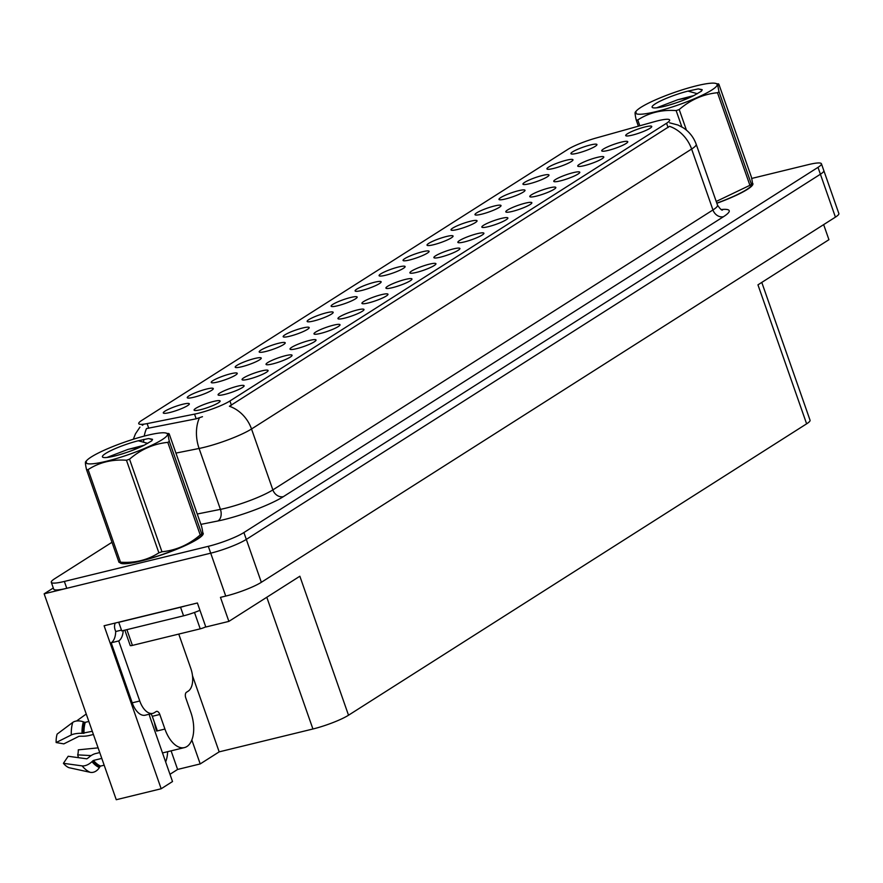 <?xml version="1.0" encoding="UTF-8"?>
<svg xmlns="http://www.w3.org/2000/svg" width="883" height="883" viewBox="0 0 883 883"><rect width="100%" height="100%" fill="white"/><g stroke="black" fill="none" stroke-linecap="round" stroke-linejoin="round"><path stroke-width="1.32" d="M149.183 714.237A29.426 15.795 76.3 0 0 150.585 718.917L172.516 781.543L161.17 788.762L116.258 799.722L44.15 593.817L210.717 553.177A27.583 4.172 -19.3 0 0 246.313 539.403L820.406 174.227A27.583 4.172 -19.3 0 0 823.828 170.629A27.583 4.172 -19.3 0 1 820.406 174.227L246.313 539.403A27.583 4.172 -19.3 0 1 210.717 553.177L66.766 588.299A27.583 4.172 -19.3 0 1 53.708 589.16L51.302 582.294A27.583 4.172 -19.3 0 0 64.36 581.444L208.311 546.323A27.583 4.172 -19.3 0 0 243.907 532.548L818 167.362A27.583 4.172 -19.3 0 0 821.422 163.763A27.583 4.172 -19.3 0 0 808.375 164.624L751.676 178.454M278.697 343.244A13.797 2.086 -19.3 0 0 264.878 348.045A13.797 2.086 -19.3 0 0 259.304 352.096A13.797 2.086 -19.3 0 0 265.717 351.5A13.797 2.086 -19.3 0 0 285.231 343.012A13.797 2.086 -19.3 0 0 278.697 343.244M590.418 144.967A13.797 2.086 -19.3 0 0 576.599 149.768A13.797 2.086 -19.3 0 0 571.025 153.808A13.797 2.086 -19.3 0 0 577.438 153.223A13.797 2.086 -19.3 0 0 596.952 144.735A13.797 2.086 -19.3 0 0 590.418 144.967M597.261 157.395A13.797 2.086 -19.3 0 0 583.431 162.196A13.797 2.086 -19.3 0 0 577.868 166.247A13.797 2.086 -19.3 0 0 584.27 165.651A13.797 2.086 -19.3 0 0 603.795 157.163A13.797 2.086 -19.3 0 0 597.261 157.395M302.681 327.99A13.797 2.086 -19.3 0 0 288.851 332.792A13.797 2.086 -19.3 0 0 283.288 336.842A13.797 2.086 -19.3 0 0 289.69 336.246A13.797 2.086 -19.3 0 0 309.216 327.759A13.797 2.086 -19.3 0 0 302.681 327.99M525.319 203.156A13.797 2.086 -19.3 0 0 511.5 207.958A13.797 2.086 -19.3 0 0 505.926 212.008A13.797 2.086 -19.3 0 0 512.339 211.412A13.797 2.086 -19.3 0 0 531.853 202.924A13.797 2.086 -19.3 0 0 525.319 203.156M446.544 236.478A13.797 2.086 -19.3 0 0 432.725 241.28A13.797 2.086 -19.3 0 0 427.151 245.331A13.797 2.086 -19.3 0 0 433.564 244.734A13.797 2.086 -19.3 0 0 453.078 236.247A13.797 2.086 -19.3 0 0 446.544 236.478M381.456 294.668A13.797 2.086 -19.3 0 0 367.626 299.469A13.797 2.086 -19.3 0 0 362.063 303.52A13.797 2.086 -19.3 0 0 368.465 302.924A13.797 2.086 -19.3 0 0 387.99 294.436A13.797 2.086 -19.3 0 0 381.456 294.668M518.487 190.717A13.797 2.086 -19.3 0 0 504.657 195.529A13.797 2.086 -19.3 0 0 499.094 199.569A13.797 2.086 -19.3 0 0 505.495 198.973A13.797 2.086 -19.3 0 0 525.021 190.485A13.797 2.086 -19.3 0 0 518.487 190.717M453.387 248.907A13.797 2.086 -19.3 0 0 439.568 253.719A13.797 2.086 -19.3 0 0 433.995 257.759A13.797 2.086 -19.3 0 0 440.407 257.174A13.797 2.086 -19.3 0 0 459.922 248.686A13.797 2.086 -19.3 0 0 453.387 248.907M470.529 221.225A13.797 2.086 -19.3 0 0 456.699 226.026A13.797 2.086 -19.3 0 0 451.136 230.077A13.797 2.086 -19.3 0 0 457.537 229.481A13.797 2.086 -19.3 0 0 477.063 220.993A13.797 2.086 -19.3 0 0 470.529 221.225M405.429 279.414A13.797 2.086 -19.3 0 0 391.611 284.216A13.797 2.086 -19.3 0 0 386.037 288.266A13.797 2.086 -19.3 0 0 392.449 287.67A13.797 2.086 -19.3 0 0 411.964 279.183A13.797 2.086 -19.3 0 0 405.429 279.414M542.46 175.463A13.797 2.086 -19.3 0 0 528.641 180.275A13.797 2.086 -19.3 0 0 523.067 184.315A13.797 2.086 -19.3 0 0 529.48 183.73A13.797 2.086 -19.3 0 0 548.994 175.231A13.797 2.086 -19.3 0 0 542.46 175.463M477.372 233.653A13.797 2.086 -19.3 0 0 463.542 238.465A13.797 2.086 -19.3 0 0 457.979 242.505A13.797 2.086 -19.3 0 0 464.381 241.92A13.797 2.086 -19.3 0 0 483.906 233.432A13.797 2.086 -19.3 0 0 477.372 233.653M206.765 388.995A13.797 2.086 -19.3 0 0 192.947 393.807A13.797 2.086 -19.3 0 0 187.373 397.847A13.797 2.086 -19.3 0 0 193.785 397.262A13.797 2.086 -19.3 0 0 213.3 388.774A13.797 2.086 -19.3 0 0 206.765 388.995M326.655 312.737A13.797 2.086 -19.3 0 0 312.836 317.538A13.797 2.086 -19.3 0 0 307.262 321.589A13.797 2.086 -19.3 0 0 313.675 320.993A13.797 2.086 -19.3 0 0 333.189 312.505A13.797 2.086 -19.3 0 0 326.655 312.737M237.582 386.18A13.797 2.086 -19.3 0 0 223.763 390.992A13.797 2.086 -19.3 0 0 218.189 395.032A13.797 2.086 -19.3 0 0 224.602 394.436A13.797 2.086 -19.3 0 0 244.116 385.948A13.797 2.086 -19.3 0 0 237.582 386.18M398.586 266.975A13.797 2.086 -19.3 0 0 384.767 271.787A13.797 2.086 -19.3 0 0 379.193 275.827A13.797 2.086 -19.3 0 0 385.606 275.242A13.797 2.086 -19.3 0 0 405.12 266.754A13.797 2.086 -19.3 0 0 398.586 266.975M285.54 355.672A13.797 2.086 -19.3 0 0 271.721 360.485A13.797 2.086 -19.3 0 0 266.147 364.524A13.797 2.086 -19.3 0 0 272.56 363.939A13.797 2.086 -19.3 0 0 292.074 355.452A13.797 2.086 -19.3 0 0 285.54 355.672M357.472 309.922A13.797 2.086 -19.3 0 0 343.653 314.723A13.797 2.086 -19.3 0 0 338.079 318.774A13.797 2.086 -19.3 0 0 344.491 318.178A13.797 2.086 -19.3 0 0 364.006 309.69A13.797 2.086 -19.3 0 0 357.472 309.922M422.571 251.732A13.797 2.086 -19.3 0 0 408.741 256.534A13.797 2.086 -19.3 0 0 403.178 260.573A13.797 2.086 -19.3 0 0 409.58 259.988A13.797 2.086 -19.3 0 0 429.105 251.5A13.797 2.086 -19.3 0 0 422.571 251.732M309.525 340.43A13.797 2.086 -19.3 0 0 295.695 345.231A13.797 2.086 -19.3 0 0 290.132 349.271A13.797 2.086 -19.3 0 0 296.533 348.686A13.797 2.086 -19.3 0 0 316.059 340.198A13.797 2.086 -19.3 0 0 309.525 340.43M494.502 205.971A13.797 2.086 -19.3 0 0 480.683 210.772A13.797 2.086 -19.3 0 0 475.109 214.823A13.797 2.086 -19.3 0 0 481.522 214.227A13.797 2.086 -19.3 0 0 501.036 205.739A13.797 2.086 -19.3 0 0 494.502 205.971M429.414 264.16A13.797 2.086 -19.3 0 0 415.584 268.973A13.797 2.086 -19.3 0 0 410.021 273.013A13.797 2.086 -19.3 0 0 416.423 272.417A13.797 2.086 -19.3 0 0 435.948 263.929A13.797 2.086 -19.3 0 0 429.414 264.16M350.639 297.483A13.797 2.086 -19.3 0 0 336.809 302.295A13.797 2.086 -19.3 0 0 331.246 306.335A13.797 2.086 -19.3 0 0 337.648 305.75A13.797 2.086 -19.3 0 0 357.174 297.251A13.797 2.086 -19.3 0 0 350.639 297.483M621.235 142.141A13.797 2.086 -19.3 0 0 607.416 146.953A13.797 2.086 -19.3 0 0 601.842 150.993A13.797 2.086 -19.3 0 0 608.255 150.397A13.797 2.086 -19.3 0 0 627.769 141.909A13.797 2.086 -19.3 0 0 621.235 142.141M333.498 325.176A13.797 2.086 -19.3 0 0 319.679 329.977A13.797 2.086 -19.3 0 0 314.105 334.017A13.797 2.086 -19.3 0 0 320.518 333.432A13.797 2.086 -19.3 0 0 340.032 324.944A13.797 2.086 -19.3 0 0 333.498 325.176M182.781 404.248A13.797 2.086 -19.3 0 0 168.962 409.061A13.797 2.086 -19.3 0 0 163.399 413.101A13.797 2.086 -19.3 0 0 169.801 412.516A13.797 2.086 -19.3 0 0 189.326 404.028A13.797 2.086 -19.3 0 0 182.781 404.248M254.723 358.498A13.797 2.086 -19.3 0 0 240.893 363.299A13.797 2.086 -19.3 0 0 235.331 367.35A13.797 2.086 -19.3 0 0 241.732 366.754A13.797 2.086 -19.3 0 0 261.258 358.266A13.797 2.086 -19.3 0 0 254.723 358.498M213.609 401.434A13.797 2.086 -19.3 0 0 199.779 406.235A13.797 2.086 -19.3 0 0 194.216 410.286A13.797 2.086 -19.3 0 0 200.618 409.69A13.797 2.086 -19.3 0 0 220.143 401.202A13.797 2.086 -19.3 0 0 213.609 401.434M645.219 126.887A13.797 2.086 -19.3 0 0 631.389 131.699A13.797 2.086 -19.3 0 0 625.826 135.739A13.797 2.086 -19.3 0 0 632.228 135.154A13.797 2.086 -19.3 0 0 651.753 126.666A13.797 2.086 -19.3 0 0 645.219 126.887M374.613 282.229A13.797 2.086 -19.3 0 0 360.794 287.041A13.797 2.086 -19.3 0 0 355.22 291.081A13.797 2.086 -19.3 0 0 361.633 290.496A13.797 2.086 -19.3 0 0 381.147 282.008A13.797 2.086 -19.3 0 0 374.613 282.229M261.567 370.926A13.797 2.086 -19.3 0 0 247.737 375.739A13.797 2.086 -19.3 0 0 242.174 379.778A13.797 2.086 -19.3 0 0 248.576 379.193A13.797 2.086 -19.3 0 0 268.101 370.694A13.797 2.086 -19.3 0 0 261.567 370.926M566.433 160.209A13.797 2.086 -19.3 0 0 552.615 165.022A13.797 2.086 -19.3 0 0 547.052 169.061A13.797 2.086 -19.3 0 0 553.453 168.476A13.797 2.086 -19.3 0 0 572.979 159.989A13.797 2.086 -19.3 0 0 566.433 160.209M501.345 218.41A13.797 2.086 -19.3 0 0 487.526 223.211A13.797 2.086 -19.3 0 0 481.952 227.251A13.797 2.086 -19.3 0 0 488.365 226.666A13.797 2.086 -19.3 0 0 507.88 218.178A13.797 2.086 -19.3 0 0 501.345 218.41M230.739 373.752A13.797 2.086 -19.3 0 0 216.92 378.553A13.797 2.086 -19.3 0 0 211.346 382.593A13.797 2.086 -19.3 0 0 217.759 382.008A13.797 2.086 -19.3 0 0 237.273 373.52A13.797 2.086 -19.3 0 0 230.739 373.752M573.277 172.649A13.797 2.086 -19.3 0 0 559.458 177.45A13.797 2.086 -19.3 0 0 553.884 181.501A13.797 2.086 -19.3 0 0 560.297 180.905A13.797 2.086 -19.3 0 0 579.811 172.417A13.797 2.086 -19.3 0 0 573.277 172.649M549.303 187.902A13.797 2.086 -19.3 0 0 535.484 192.704A13.797 2.086 -19.3 0 0 529.91 196.754A13.797 2.086 -19.3 0 0 536.312 196.158A13.797 2.086 -19.3 0 0 555.837 187.671A13.797 2.086 -19.3 0 0 549.303 187.902M657.89 120.772A24.823 3.753 -19.3 0 0 654.182 121.755L596.08 138.024A24.823 3.753 -19.3 0 0 567.758 149.448L141.81 420.385A24.823 3.753 -19.3 0 0 138.73 423.63A24.823 3.753 -19.3 0 0 147.119 423.608L194.536 414.127A24.823 3.753 -19.3 0 0 229.922 400.981L666.555 123.245A24.823 3.753 -19.3 0 0 669.645 120A24.823 3.753 -19.3 0 0 657.89 120.772M53.3 588.001L44.15 593.817M161.17 788.762L104.095 625.76L197.395 602.99L205.805 627.018L228.874 621.389L220.463 597.361L225.739 596.08A27.583 4.172 -19.3 0 0 261.335 582.305L835.428 217.13A27.583 4.172 -19.3 0 0 838.85 213.52L821.422 163.763M761.786 282.405L810.053 420.22A27.583 4.172 160.7 0 1 806.62 423.829L348.52 715.219L299.856 576.235L228.874 621.389M823.651 224.613L828.938 239.69L757.956 284.845L806.62 423.829M348.52 715.219A27.583 4.172 160.7 0 1 312.924 728.994L219.172 751.863L192.483 675.672M219.172 751.863L200.209 763.927L191.832 739.987M169.977 774.292L177.604 769.446L200.209 763.927M165.651 761.93A29.426 15.795 76.3 0 0 167.649 751.687M177.604 769.446L171.092 750.848M120.088 562.813A44.139 6.678 -19.3 0 0 140.75 561.069A44.139 6.678 -19.3 0 0 183.377 546.422A44.139 6.678 -19.3 0 0 203.178 533.266A44.139 6.678 -19.3 0 0 202.77 532.725M669.634 122.825L678.012 125.044L683.111 127.704C689.303 131.755 693.663 137.262 696.179 144.238A36.788 5.563 160.7 0 1 691.621 149.039A32.185 26.711 -122.5 0 0 669.513 126.324L229.414 406.257A32.185 26.711 57.5 0 1 251.523 428.983A36.788 5.563 160.7 0 1 204.061 447.35A36.788 5.563 160.7 0 1 199.094 448.465L175.938 453.089M142.262 425.286L143.311 424.657M202.483 416.688L196.169 418.807L146.512 428.553A32.185 21.656 78.7 0 0 144.249 436.092M716.864 203.278A44.139 6.678 -19.3 0 0 752.868 183.62A44.139 6.678 -19.3 0 0 752.448 183.068M111.975 542.283L54.735 578.696A27.583 4.172 -19.3 0 0 51.302 582.294M152.77 713.365A18.388 9.879 -103.7 0 1 139.757 701.003L132.218 702.835A18.388 9.879 -103.7 0 0 145.231 715.197L152.77 713.365A18.388 9.879 -103.7 0 0 154.415 712.647L156.148 711.555A4.603 2.472 -103.7 0 1 156.567 711.378A4.603 2.472 -103.7 0 1 159.812 714.468L164.922 729.049A27.583 14.812 76.3 0 0 184.448 747.592A27.583 14.812 76.3 0 0 186.92 746.532A27.583 14.812 76.3 0 0 190.894 712.526L185.783 697.945A4.603 2.472 -103.7 0 1 186.445 692.283L188.178 691.179A18.388 9.879 -103.7 0 0 190.827 668.508L178.763 634.082M157.306 730.649L156.633 731.069L157.384 730.892L152.273 716.301A4.603 2.472 76.3 0 0 150.783 713.85M156.633 731.069A27.583 14.812 -103.7 0 1 154.448 722.493M92.296 731.29L82.042 733.32A10.11 3.124 178.2 0 0 71.28 734.965L56.148 742.537A21.148 11.358 76.3 0 1 57.13 734.104L72.737 722.426A10.11 6.336 17 0 1 83.388 721.841L84.558 722.272A0.916 0.574 -163 0 0 85.276 722.327L88.852 721.455M99.735 752.559L95.585 753.574A10.11 5.717 -39.6 0 0 88.653 757.581L86.854 758.828L68.179 756.267L63.421 763.32L82.108 765.881A10.11 5.717 -39.6 0 0 91.964 761.654L93.488 760.429L101.788 758.409M104.172 765.208L100.607 766.08A0.916 0.717 -67.5 0 0 100.055 766.51L99.393 767.559A10.11 7.947 112.5 0 1 90.209 772.316L68.874 767.658A21.148 11.358 76.3 0 1 63.421 763.32M56.148 742.537L63.841 743.872L78.973 736.301L81.159 736.201A10.11 3.124 178.2 0 0 89.26 735.495L93.41 734.479M91.126 755.594L77.693 754.877A12.616 6.777 76.3 0 0 78.278 749.844L98.101 747.868M77.693 754.877L78.455 757.68M86.247 714.016L76.545 721.014M132.218 702.835L111.181 642.791A18.388 9.879 76.3 0 0 115.706 631.522L115.11 629.8A9.194 7.627 57.5 0 1 115.265 623.034M123.212 630.539A18.388 9.879 -103.7 0 1 118.719 640.948L111.181 642.791M139.757 701.003L118.719 640.948M185.11 605.992A18.388 2.781 160.7 0 1 180.54 607.239L118.741 622.316A18.388 2.781 -19.3 0 0 119.128 622.085M180.54 607.239L183.554 615.815A18.388 2.781 -19.3 0 0 199.955 610.308M121.468 630.109L115.706 631.522M118.741 622.316L121.744 630.904L183.554 615.815M752.482 184.028A43.675 6.611 160.7 0 1 716.83 203.211M202.803 533.685A43.675 6.611 160.7 0 1 182.439 546.743A43.675 6.611 160.7 0 1 140.96 560.937A43.675 6.611 160.7 0 1 120.883 562.946M124.834 630.142L130.231 645.539A4.603 0.695 -19.3 0 0 132.406 645.396L200.231 628.839A4.603 0.695 -19.3 0 0 205.739 626.798M640.937 107.329A43.223 6.534 -19.3 0 0 636.455 110.828A43.223 6.534 -19.3 0 0 661.643 110.165A43.223 6.534 -19.3 0 0 711.775 90.044A43.223 6.534 -19.3 0 0 715.12 83.278A43.223 6.534 -19.3 0 0 680.44 90.419A43.223 6.534 -19.3 0 0 640.937 107.329M638.387 126.181L636.224 120.022C634.745 113.399 634.711 110.916 636.124 112.571M636.224 120.022A49.658 7.517 -19.3 0 0 637.769 119.945L639.811 125.772M681.875 126.953L676.135 110.585C661.864 109.558 649.071 112.682 637.769 119.945M676.135 110.585A49.658 7.517 -19.3 0 0 679.215 109.536L686.433 130.154M716.223 201.467L749.899 185.309L717.482 92.715C703.321 94.15 690.572 99.757 679.215 109.536M717.482 92.715A49.658 7.517 -19.3 0 0 718.265 92.229A49.658 7.517 -19.3 0 0 719.016 91.744L751.433 184.326L752.305 184.724L751.113 186.07A43.223 6.534 -19.3 0 1 746.632 189.569A43.223 6.534 -19.3 0 1 716.808 203.145M749.899 185.309A49.658 7.517 -19.3 0 0 750.693 184.812A49.658 7.517 -19.3 0 0 751.433 184.326C752.857 186.004 752.824 183.521 751.334 176.876L718.905 84.293L715.12 83.278M693.784 95.607L677.658 99.757L656.599 107.825M690.031 97.417L678.199 99.591M655.296 103.83A25.695 3.885 -19.3 0 0 652.592 107.638A25.695 3.885 -19.3 0 0 670.042 104.812A25.695 3.885 -19.3 0 0 694.402 95.276L701.466 91.148L702.162 89.658L698.31 88.885L687.989 91.115A25.695 3.885 -19.3 0 0 655.296 103.83M687.989 91.115L697.438 93.719M718.905 84.293C717.493 82.616 717.526 85.099 719.016 91.744M702.173 90.055L698.31 88.885M675.804 102.991L668.31 105.32M91.247 456.986A43.223 6.534 -19.3 0 0 86.766 460.473A43.223 6.534 -19.3 0 0 111.964 459.811A43.223 6.534 -19.3 0 0 162.097 439.701A43.223 6.534 -19.3 0 0 165.43 432.924A43.223 6.534 -19.3 0 0 130.75 440.065A43.223 6.534 -19.3 0 0 91.247 456.986M118.973 562.261A49.658 7.517 -19.3 0 0 120.507 562.184C134.724 563.222 147.516 560.109 158.885 552.824A49.658 7.517 -19.3 0 0 161.953 551.765C176.114 550.341 188.863 544.734 200.22 534.955A49.658 7.517 -19.3 0 0 201.004 534.458A49.658 7.517 -19.3 0 0 201.754 533.983L202.626 534.37L201.423 535.716A43.223 6.534 -19.3 0 1 196.942 539.215A43.223 6.534 -19.3 0 1 157.439 556.135A43.223 6.534 -19.3 0 1 122.759 563.266L118.973 562.261L86.545 469.679C85.055 463.045 85.022 460.562 86.446 462.217M86.545 469.679A49.658 7.517 -19.3 0 0 88.09 469.601L120.507 562.184M158.885 552.824L126.457 460.242C112.185 459.215 99.393 462.328 88.09 469.601M126.457 460.242A49.658 7.517 -19.3 0 0 129.536 459.182L161.953 551.765M200.22 534.955L167.792 442.372C153.642 443.796 140.883 449.403 129.536 459.182M167.792 442.372A49.658 7.517 -19.3 0 0 168.587 441.875A49.658 7.517 -19.3 0 0 169.326 441.39L201.754 533.983C203.167 535.661 203.134 533.166 201.644 526.522L169.227 433.939L165.43 432.924M144.106 445.253L127.969 449.414L106.909 457.471M140.353 447.074L128.521 449.248M105.618 453.476A25.695 3.885 -19.3 0 0 102.903 457.295A25.695 3.885 -19.3 0 0 120.353 454.469A25.695 3.885 -19.3 0 0 144.724 444.933L151.788 440.805L152.483 439.304L148.631 438.542L138.311 440.76A25.695 3.885 -19.3 0 0 105.618 453.476M138.311 440.76L147.759 443.365M169.227 433.939C167.803 432.262 167.836 434.745 169.326 441.39M152.494 439.701L148.631 438.542M126.126 452.637L118.62 454.966M835.428 217.13L818 167.362M261.335 582.305L243.907 532.548M225.739 596.08L208.311 546.323M312.924 728.994L266.798 597.261M147.119 423.608L148.752 428.277M194.536 414.127L196.169 418.807M229.922 400.981L231.423 405.253M666.555 123.245L668.056 127.516M721.268 209.536A45.982 6.954 160.7 0 1 723.486 216.699L283.399 496.632A9.194 7.627 57.5 0 1 272.858 489.899L712.945 209.955A36.788 5.563 -19.3 0 0 717.515 205.154C720.175 208.984 721.841 210.596 722.515 209.988M283.399 496.632A45.982 6.954 160.7 0 1 224.072 519.601A45.982 6.954 160.7 0 1 217.858 520.981L200.894 524.37M199.415 417.847A32.185 21.656 78.7 0 0 199.094 448.465L220.419 509.37A36.788 5.563 -19.3 0 0 225.397 508.266A36.788 5.563 -19.3 0 0 272.858 489.899L251.523 428.983L691.621 149.039L712.945 209.955A9.194 7.627 57.5 0 0 723.486 216.699M143.797 439.403A32.185 21.656 78.7 0 0 143.664 441.158M64.36 581.444L66.766 588.299M197.262 514.005L220.419 509.37A9.194 6.192 -101.3 0 1 217.858 520.981M164.922 729.049L157.384 730.892M85.276 722.327A27.583 14.812 76.3 0 0 83.995 733.309M93.488 760.429A27.583 14.812 76.3 0 0 100.607 766.08M82.108 765.881A31.457 16.887 76.3 0 0 90.209 772.316M72.737 722.426A31.457 16.887 76.3 0 0 71.28 734.965M91.964 761.654A28.819 15.475 76.3 0 0 99.393 767.559M83.388 721.841A28.819 15.475 76.3 0 0 82.042 733.32M92.858 760.793A27.892 14.978 76.3 0 0 100.055 766.51M84.558 722.272A27.892 14.978 76.3 0 0 83.267 733.376M159.812 714.468L152.273 716.301M200.231 628.839L194.492 612.449M132.406 645.396L126.887 629.645M139.956 427.129L135.485 433.796L133.333 439.237M696.179 144.238L717.515 205.154M184.448 747.592L162.494 752.945M752.493 183.94L752.746 184.679M202.803 533.586L203.068 534.325M636.455 110.828L635.252 112.163M86.766 460.473L85.563 461.82"/></g></svg>
